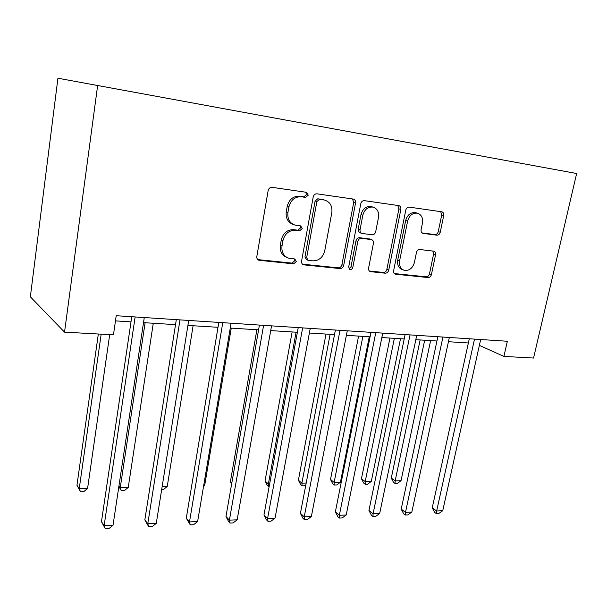 <?xml version="1.0" encoding="UTF-8"?>
<svg xmlns="http://www.w3.org/2000/svg" width="607" height="607" viewBox="0 0 607 607"><rect width="100%" height="100%" fill="white"/><g stroke="black" fill="none" stroke-linecap="round" stroke-linejoin="round"><path stroke-width="0.91" d="M308.265 195.166L306.649 192.336L272.095 187.351C270.054 187.282 268.734 188.36 268.15 190.583L256.837 256.442C256.64 258.385 257.36 259.667 258.992 260.289L293.651 263.863L296.299 261.625L294.85 258.984L288.735 258.195C283.606 256.268 281.36 252.193 282.005 245.972L282.961 240.592C284.82 233.695 288.909 230.265 295.222 230.326L299.577 230.85L302.24 228.619L300.715 225.887L295.04 225.098C289.645 223.194 287.278 218.975 287.923 212.442L288.886 206.987C290.776 200.007 294.881 196.6 301.216 196.767L305.587 197.389L308.265 195.166M293.227 224.431C287.923 222.481 285.594 218.285 286.246 211.835L287.202 206.403C289.076 199.437 293.173 196.046 299.494 196.213L303.857 196.835L306.527 194.619L305.723 192.199M257.808 259.614L291.982 263.104L294.623 260.873L294.16 258.885M286.686 257.33C281.815 255.281 279.706 251.26 280.358 245.258L281.299 239.902C283.158 233.02 287.232 229.613 293.53 229.666L297.878 230.197L300.533 227.974L299.926 225.774M436.873 235.182C438.542 235.197 439.673 234.211 440.25 232.231L443.732 215.515C443.99 213.565 443.376 212.336 441.881 211.828L409.27 207.124C407.525 207.086 406.364 208.087 405.779 210.128L393.639 270.661C393.404 272.49 393.989 273.666 395.415 274.197L428.064 277.558C429.733 277.528 430.849 276.534 431.418 274.592L435.56 254.728C435.818 252.884 435.234 251.7 433.815 251.184L419.869 249.515C418.17 249.515 417.024 250.516 416.448 252.504L414.406 262.49C412.631 268.286 409.277 270.904 404.338 270.358C400.544 268.947 398.966 265.775 399.611 260.858L407.616 221.107C409.3 215.424 412.555 212.776 417.358 213.178C421.44 214.582 423.14 217.89 422.457 223.118L421.106 229.727C420.856 231.639 421.47 232.86 422.942 233.376L436.873 235.182L434.893 234.568C436.562 234.575 437.685 233.596 438.262 231.624L441.729 214.954L440.712 211.653M64.532 332.143L113.456 334.844L116.218 315.716L507.346 341.255L503.901 356.408L533.561 358.047L576.65 173.511L57.931 78.22L30.35 296.815L64.532 332.143L97.651 85.42M355.55 202.996C355.778 200.94 355.065 199.635 353.403 199.081L316.991 193.823C315.048 193.762 313.781 194.817 313.197 196.979L301.588 261.093C301.375 262.998 302.051 264.25 303.614 264.842L340.049 268.59C341.9 268.567 343.107 267.528 343.683 265.471L355.55 202.996L353.706 202.442L352.485 198.937M364.412 200.659L398.845 205.629C400.415 206.16 401.083 207.427 400.832 209.423L388.723 270.153C388.154 272.156 386.985 273.165 385.233 273.196L370.445 271.655C368.988 271.109 368.373 269.91 368.601 268.059L373.434 243.301C373.677 241.381 373.024 240.144 371.492 239.59L361.408 238.354C359.587 238.346 358.38 239.37 357.804 241.442L352.811 267.459C352.333 269.045 351.4 269.751 350.004 269.584L348.676 267.034L360.77 203.732C361.355 201.638 362.569 200.613 364.412 200.659M479.371 345.383L503.901 356.408M115.474 320.883L131.006 321.854M143.51 322.636L175.529 324.646M187.904 325.42L218.004 327.302M230.265 328.068L258.582 329.844M270.714 330.603L297.377 332.272M309.38 333.023L334.51 334.594M346.385 335.337L370.088 336.817M381.833 337.553L404.194 338.956M415.818 339.677L436.934 341.005M448.429 341.718L468.376 342.97M302.468 264.182L338.281 267.839C340.125 267.816 341.331 266.784 341.9 264.728L353.706 202.442M319.517 199.354L316.869 201.562L306.656 257.687L308.075 260.32L312.871 260.843C318.963 260.798 322.924 257.429 324.76 250.729L331.801 212.754C332.522 206.175 330.17 201.964 324.73 200.12L317.757 198.8L315.116 201L316.869 201.562M307.597 260.107L306.376 259.576L304.949 256.958L315.116 201M324.275 199.976L322.256 199.43L324.032 199.991M317.757 198.8L322.256 199.43M369.36 271.018L383.374 272.444C385.126 272.422 386.287 271.412 386.856 269.417L398.905 208.861L397.79 205.47M370.088 239.097L359.579 237.694C357.758 237.686 356.559 238.71 355.983 240.774L351.013 266.716L352.811 267.459M349.01 268.863L351.013 266.716M378.502 217.344C379.147 211.987 377.319 208.573 373.024 207.101C367.933 206.653 364.541 209.362 362.834 215.219L360.05 229.704C359.822 231.669 360.49 232.921 362.053 233.475L372.137 234.75C373.935 234.757 375.126 233.741 375.703 231.684L378.502 217.344M372.038 206.805L371.15 206.539C366.074 206.092 362.683 208.785 360.983 214.635L362.834 215.219M361.605 233.323L360.217 232.838C358.654 232.284 357.993 231.024 358.221 229.074L360.983 214.635M422.002 232.898L434.893 234.568M416.136 212.829L415.408 212.617C410.605 212.215 407.365 214.848 405.681 220.516L407.616 221.107M403.124 269.887L402.441 269.622C398.647 268.218 397.077 265.062 397.714 260.153L405.681 220.516M394.353 273.567L426.129 276.815C427.791 276.784 428.906 275.798 429.475 273.863L433.595 254.052L432.821 251.055M98.334 334.009L76.952 485.251L79.236 488.65L87.583 488.445L109.692 334.639M101.172 334.169L79.236 488.65L80.465 491.685L76.952 485.251M87.583 488.445L83.796 491.602L80.465 491.685M131.765 316.733L101.46 521.716L104.131 525.685L135.133 316.953M113.023 525.29L108.888 528.621L105.337 528.78L104.131 525.685L113.023 525.29L144.276 317.544M105.337 528.78L101.46 521.716M145.111 322.742L120.247 487.641L128.244 487.444L153.283 323.25M118.942 485.934L120.247 487.641L121.271 490.615L118.851 486.541M128.244 487.444L124.465 490.532L121.271 490.615M162.145 486.609L167.236 486.488L193.102 325.739M167.236 486.488L163.465 489.515L161.674 489.561M203.679 485.592L204.658 485.562L231.259 328.129M204.658 485.562L203.535 486.457M176.311 319.639L144.83 519.896L147.782 523.758L179.983 319.881M156.272 523.378L152.145 526.641L148.761 526.793L147.782 523.758L156.272 523.378L188.701 320.45M148.761 526.793L144.83 519.896M218.816 322.416L186.296 518.15L189.49 521.914L222.761 322.674M197.616 521.557L193.504 524.744L190.264 524.888L189.49 521.914L197.616 521.557L231.077 323.212M190.264 524.888L186.296 518.15M259.417 325.064L225.971 516.481L229.393 520.146L263.605 325.337M237.17 519.804L233.073 522.931L229.97 523.075L229.393 520.146L237.17 519.804L271.549 325.86M229.97 523.075L228.604 521.595L225.971 516.481M256.89 329.738L230.379 481.746L231.798 483.142M231.616 484.151L230.379 481.746M298.234 327.598L263.977 514.88L267.604 518.461L302.643 327.886M275.054 518.135L270.98 521.193L268.006 521.33L267.604 518.461L275.054 518.135L310.238 328.387M268.006 521.33L266.549 519.888L263.977 514.88M292.134 331.938L265.047 480.956L268.37 483.999L269.629 483.969M296.095 332.188L268.37 483.999L268.726 486.753L267.399 485.532L265.047 480.956M269.121 486.746L268.726 486.753M335.383 330.026L300.412 513.347L304.228 516.845L339.988 330.329M311.368 516.527L307.309 519.531L304.464 519.66L304.228 516.845L311.368 516.527L347.265 330.8M304.464 519.66L302.931 518.257L300.412 513.347M326.012 334.062L298.394 480.19L301.876 483.172L306.186 483.066M330.132 334.32L301.876 483.172L302.096 485.881L300.708 484.682L298.394 480.19M305.822 484.978L304.714 485.812L302.096 485.881M370.968 332.348L335.368 511.876L339.351 515.29L375.756 332.666M346.21 514.986L342.173 517.93L339.442 518.059L339.351 515.29L346.21 514.986L382.729 333.122M339.442 518.059L337.841 516.686L335.368 511.876M358.585 336.096L330.512 479.454L334.131 482.375L340.436 482.224L369.253 336.764M362.857 336.369L334.131 482.375L334.229 485.039L332.78 483.862L330.512 479.454M340.436 482.224L336.748 484.97L334.229 485.039M405.097 334.578L368.95 510.464L373.077 513.803L410.036 334.905M379.663 513.514L375.657 516.398L373.024 516.519L373.077 513.803L379.663 513.514L416.721 335.337M373.024 516.519L371.37 515.176L368.95 510.464M389.944 338.061L361.453 478.748L365.202 481.617L371.279 481.465L400.506 338.721M394.353 338.334L365.202 481.617L365.179 484.227L363.684 483.073L361.453 478.748M371.279 481.465L367.607 484.166L365.179 484.227M437.844 336.718L401.219 509.106L405.491 512.369L442.928 337.052M411.819 512.088L407.836 514.926L405.301 515.039L405.491 512.369L411.819 512.088L449.347 337.469M405.301 515.039L403.594 513.727L401.219 509.106M420.143 339.95L391.287 478.066L395.157 480.873L401.022 480.729L430.606 340.603M424.672 340.231L395.157 480.873L395.028 483.445L393.48 482.315L391.287 478.066M401.022 480.729L397.365 483.384L395.028 483.445M469.294 338.774L432.252 507.801L436.653 510.995L474.507 339.116M442.738 510.722L438.778 513.507L436.35 513.621L436.653 510.995L442.738 510.722L480.668 339.518M436.35 513.621L434.589 512.331L432.252 507.801M299.494 196.213L301.216 196.767M287.202 206.403L288.886 206.987M286.246 211.835L287.923 212.442M297.878 230.197L299.577 230.85M293.53 229.666L295.222 230.326M281.299 239.902L282.961 240.592M280.358 245.258L282.005 245.972M291.982 263.104L293.651 263.863M257.907 259.629L259.5 260.388M303.857 196.835L305.587 197.389M341.9 264.728L343.683 265.471M338.281 267.839L340.049 268.59M302.529 264.235L304.069 264.925M304.949 256.958L306.656 257.687M398.905 208.861L400.832 209.423M386.856 269.417L388.723 270.153M383.374 272.444L385.233 273.196M369.58 271.215L370.831 271.724M369.352 238.885L371.203 239.537M359.579 237.694L361.408 238.354M355.983 240.774L357.804 241.442M358.221 229.074L360.05 229.704M422.419 233.179L423.162 233.414M397.714 260.153L399.611 260.858M433.595 254.052L435.56 254.728M429.475 273.863L431.418 274.592M426.129 276.815L428.064 277.558M394.618 273.81L395.772 274.265M441.729 214.954L443.732 215.515M438.262 231.624L440.25 232.231M258.127 259.872L258.992 260.289M302.901 264.523L303.614 264.842M322.962 199.559L324.73 200.12M369.906 271.435L370.445 271.655M369.64 238.938L371.492 239.59M349.594 269.409L350.004 269.584M371.15 206.539L373.024 207.101M415.408 212.617L417.358 213.178M394.929 274.007L395.415 274.197"/></g></svg>
